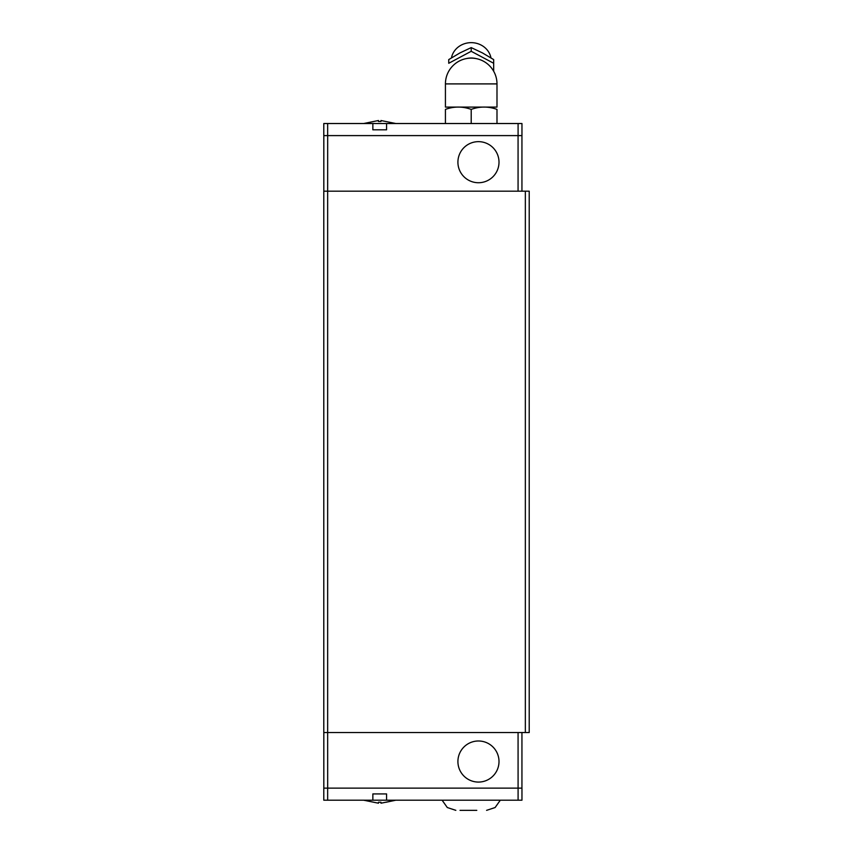 <?xml version="1.0" encoding="UTF-8"?>
<svg xmlns="http://www.w3.org/2000/svg" width="853" height="853" viewBox="0 0 853 853"><rect width="100%" height="100%" fill="white"/><g stroke="black" fill="none" stroke-linecap="round" stroke-linejoin="round"><path stroke-width="1.28" d="M499.005 162.198A20.547 20.547 0 0 1 478.458 182.734A20.547 20.547 0 0 1 457.912 162.198A20.547 20.547 0 0 1 478.458 141.651A20.547 20.547 0 0 1 499.005 162.198M518.07 191.189L518.07 135.606L521.961 135.606L521.961 123.525L386.569 123.525L386.569 129.816L372.857 129.816L372.857 123.525L323.788 123.525L323.788 135.606L327.659 135.606L327.659 123.525M386.569 123.525L372.857 123.525M395.835 123.525L380.971 120.518L380.971 121.489L378.455 121.489L378.455 120.518L378.455 121.489M451.44 57.855L451.791 56.437A20.099 18.563 0 0 1 471.208 42.65A20.099 18.563 0 0 1 490.624 56.437L490.987 57.855M493.674 63.282L493.674 59.593L482.435 52.907L471.208 47.608L459.98 52.907L448.742 59.593L448.742 63.282L471.208 51.297L493.674 63.271L493.674 71.257L493.674 62.269M448.742 62.269L448.742 63.282M445.426 83.903L445.426 107.094L496.99 107.094L496.99 83.903A25.782 25.782 0 0 0 471.208 58.121A25.782 25.782 0 0 0 445.426 83.903L496.99 83.903M445.426 123.525L445.426 109.397C445.426 106.294 445.426 106.294 445.426 109.397C445.426 106.294 445.426 106.294 445.426 109.397C454.02 106.294 462.614 106.294 471.208 109.397C479.802 106.294 488.396 106.294 496.99 109.397C496.99 106.294 496.99 106.294 496.99 109.397C496.99 106.294 496.99 106.294 496.99 109.397L496.99 123.525M457.912 761.537A20.547 20.547 0 0 1 478.458 740.99A20.547 20.547 0 0 1 499.005 761.537A20.547 20.547 0 0 1 478.458 782.073A20.547 20.547 0 0 1 457.912 761.537M460.044 810.35L476.795 810.35M525.341 732.535L525.341 191.189L529.212 191.189L529.212 732.535L327.659 732.535L327.68 788.119L323.788 788.119L323.788 800.199L372.857 800.199L372.857 793.919L386.569 793.919L386.569 800.199L521.961 800.199L521.961 788.119L518.091 788.119L518.091 800.199M372.857 800.199L386.569 800.199M363.591 800.199L378.455 803.206L378.455 802.236L380.971 802.236L380.971 803.206L395.835 800.199L385.993 802.268M327.659 800.199L327.659 788.119L518.091 788.119L518.07 732.535M380.971 803.206L380.971 802.236M372.857 793.919L373.486 793.919M385.94 793.919L386.569 793.919M323.82 732.535L323.82 788.119M521.94 732.535L521.94 788.119M525.341 191.189L327.659 191.189L327.659 732.535L323.788 732.535L323.788 191.189L327.659 191.189L327.68 135.606L518.091 135.606L518.091 123.525M471.208 123.525L471.208 109.397M471.208 51.297L471.208 47.608M378.455 120.518L363.591 123.525M386.569 129.816L385.94 129.816M373.486 129.816L372.857 129.816M323.82 191.189L323.82 135.606M521.94 191.189L521.94 135.606M466.356 58.59A19.459 17.977 0 0 1 471.208 58.015A19.459 17.977 0 0 1 476.059 58.59M500.306 800.199L495.113 807.535L486.583 810.35M442.11 800.199L447.303 807.535L455.843 810.35"/></g></svg>
